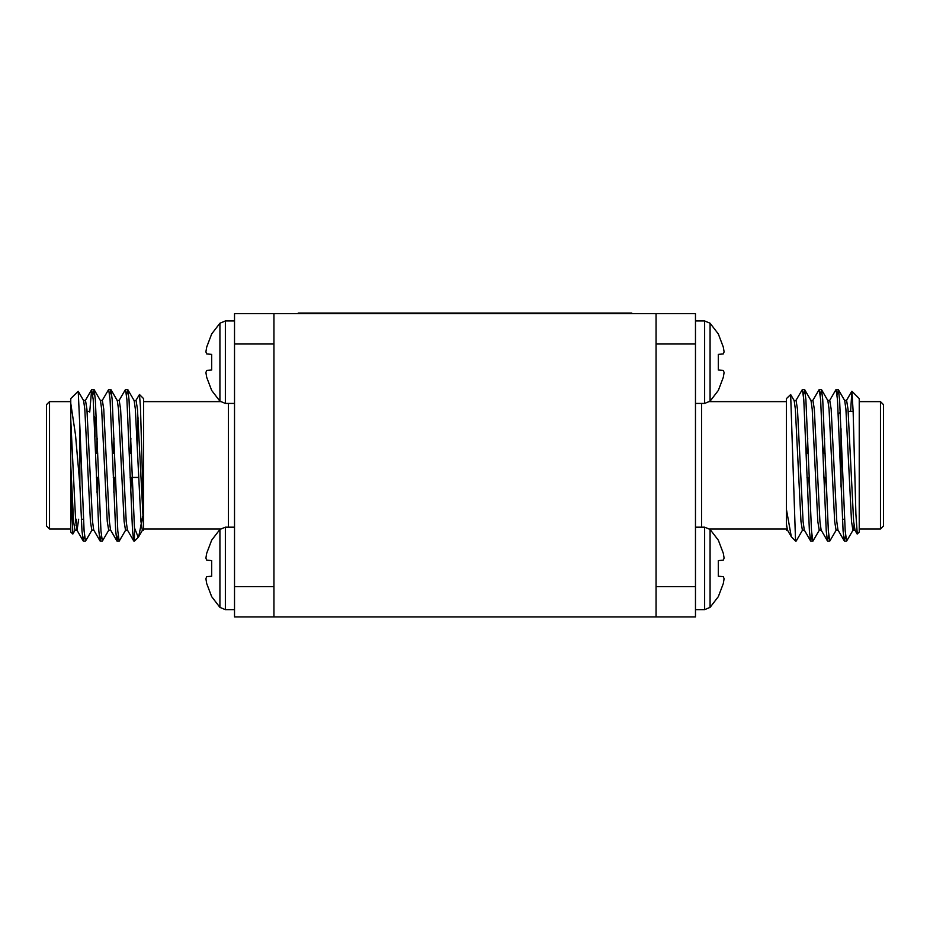 <?xml version="1.0" encoding="UTF-8"?>
<svg xmlns="http://www.w3.org/2000/svg" width="930" height="930" viewBox="0 0 930 930"><rect width="100%" height="100%" fill="white"/><g stroke="black" fill="none" stroke-linecap="round" stroke-linejoin="round"><path stroke-width="1.4" d="M853.973 525.438L853.136 529.995L846.602 541.121L845.196 530.96L839.581 399.644L838.36 389.647L844.707 400.609L845.905 409.119L851.52 521.486L852.926 530.17L855.03 530.17L853.624 521.486L848.009 409.119L846.602 400.435L844.498 400.435M845.556 535.587L844.312 540.969L837.965 529.995L836.779 521.486L831.164 409.119L829.758 400.435L827.654 400.435M825.061 477.439L824.399 492.4M828.7 535.587L827.467 540.969L821.12 529.995L819.923 521.486L814.308 409.119L812.913 400.435L810.797 400.435M808.217 477.439L807.554 492.4M811.855 535.587L810.623 540.969L804.276 529.995L803.078 521.486L797.463 409.119L796.057 400.435L793.953 400.435M791.314 536.715L787.431 529.995L786.455 524.171L786.455 398.586L790.651 394.553L795.557 541.121L791.314 536.715L786.455 509.57M844.312 540.969L843.092 530.96L837.477 399.644L836.07 389.484L829.548 400.609M827.467 540.969L826.247 530.96L820.632 399.644L819.225 389.484L812.704 400.609M810.623 540.969L809.402 530.96L803.787 399.644L802.381 389.484L795.848 400.609M857.274 533.994L855.891 513.976L853.147 411.548L851.903 391.251L850.601 411.327M838.36 389.647L837.128 395.018M836.279 529.995L829.758 541.121L828.351 530.96L822.736 399.644L821.515 389.647L820.283 395.018M819.435 529.995L812.913 541.121L811.506 530.96L805.892 399.644L804.659 389.647L803.427 395.018M802.59 529.995L796.243 540.969L795.557 539.877M838.174 530.17L836.07 530.17L834.675 521.486L829.048 409.119L827.863 400.609L821.515 389.647M824.585 438.204L823.922 453.177M821.33 530.17L819.225 530.17L817.819 521.486L812.204 409.119L811.007 400.609L804.659 389.647M807.728 438.204L807.066 453.177M804.485 530.17L802.381 530.17L800.974 521.486L795.359 409.119L794.162 400.609L790.651 394.553M859.239 403.341L859.239 410.467M786.455 526.543L786.455 524.171M883.5 404.655L883.5 525.95L880.466 528.984L880.466 401.621L883.5 404.655M841.046 487.088L841.046 428.718M695.477 586.609L695.477 616.939L234.523 616.939L234.523 313.677L695.477 313.677L695.477 586.609L656.057 586.609L656.057 343.995L695.477 343.995M851.903 391.251L859.239 398.586L859.239 532.018L857.239 534.018M723.308 553.292L724.098 558.093L723.308 560.162L718.32 560.592L723.308 560.162L724.098 558.093L723.308 553.292L718.32 540.156L710.078 529.449L710.078 607.371L704.638 609.65L704.638 527.171L710.078 529.449M718.32 576.228L723.308 576.658L724.098 578.727L723.308 576.658L718.32 576.228L718.32 560.592M710.078 607.371L718.32 596.665L723.308 583.529L724.098 578.727L723.308 583.529M723.308 560.162L724.098 558.093M723.308 353.946L724.098 351.877L723.308 353.946L718.32 354.377L723.308 353.946L724.098 351.877L723.308 347.076L724.098 351.877M718.32 370.012L723.308 370.442L724.098 372.512L723.308 370.442L718.32 370.012L718.32 354.377M710.078 401.156L704.638 403.434L704.638 320.955L710.078 323.233L710.078 401.156L718.32 390.449L723.308 377.313L724.098 372.512M723.308 347.076L718.32 333.94L710.078 323.233M70.761 440.785L70.761 398.586L78.213 391.298L79.864 426.742L79.864 484.832L75.493 434.787L70.761 403.341L70.761 465.302L73.575 521.486L74.97 530.17L77.074 530.17L78.643 519.289M76.028 525.438L76.539 519.289M78.213 391.298L83.607 400.609L84.804 409.119L90.419 521.486L91.826 530.17L93.93 530.17M96.511 453.177L97.173 438.204M92.872 395.018L94.104 389.647L100.452 400.609L101.649 409.119L107.264 521.486L108.671 530.17L110.775 530.17M113.355 453.177L114.03 438.204M109.717 395.018L110.949 389.647L117.296 400.609L118.494 409.119L124.109 521.486L125.515 530.17L127.619 530.17M130.212 453.177L130.874 438.204M126.573 395.018L127.805 389.647L134.153 400.609L135.35 409.119L140.965 521.486L142.36 530.17L143.546 530.17L143.546 528.984L220.41 528.984M127.805 389.647L129.026 399.644L134.443 527.763L138.233 537.331L138.686 536.715L142.709 516.313M79.864 426.742L84.095 530.96L85.502 541.121L92.035 529.995M94.104 389.647L95.325 399.644L100.952 530.96L102.347 541.121L108.88 529.995M110.949 389.647L112.181 399.644L117.796 530.96L119.203 541.121L125.724 529.995M70.761 465.302L70.761 491.447L72.912 533.925M79.864 484.832L81.991 530.96L83.212 540.969L84.444 535.587M89.722 412.083L91.64 389.647L93.221 399.644L98.836 530.96L100.068 540.969L101.3 535.587M102.137 400.609L108.671 389.484L110.077 399.644L115.692 530.96L116.913 540.969L118.145 535.587M118.994 400.609L125.515 389.484L126.922 399.644L132.537 530.96L133.757 540.969L134.443 539.877M139.465 394.506L143.546 398.586L143.546 514.011L140.453 407.049L139.465 394.506L135.838 400.609M138.035 417.803L137.28 444.122M143.546 514.011L143.546 530.17M70.761 419.849L75.679 521.486L77.074 530.17M83.398 400.435L85.502 400.435L86.909 409.119L92.523 521.486L93.721 529.995L100.068 540.969M96.999 492.4L97.662 477.439M100.242 400.435L102.347 400.435L103.753 409.119L109.368 521.486L110.565 529.995L116.913 540.969M113.844 492.4L114.506 477.439M117.087 400.435L119.203 400.435L120.598 409.119L126.213 521.486L127.41 529.995L133.757 540.969M130.688 492.4L131.351 477.439M133.943 400.435L136.047 400.435L137.454 409.119L143.546 526.543M46.5 465.302L46.5 404.655L49.534 401.621L49.534 528.984L46.5 525.95L46.5 465.302M95.023 436.961L95.023 417.384L94.139 416.5M138.233 537.331L134.443 541.121L134.443 527.763M234.523 586.609L273.943 586.609L273.943 343.995L234.523 343.995M72.726 533.994L70.761 532.018L70.761 491.447M225.362 609.65L225.362 527.171L219.922 529.449L211.68 540.156L206.693 553.292L205.902 558.093L206.693 560.162L211.68 560.592L211.68 576.228L206.693 576.658L205.902 578.727L206.693 583.529L211.68 596.665L219.922 607.371L225.362 609.65L234.523 609.65M206.693 553.292L205.902 558.093L206.693 560.162L211.68 560.592M206.693 583.529L205.902 578.727L206.693 576.658L211.68 576.228M219.922 529.449L219.922 607.371M225.362 403.434L225.362 320.955L219.922 323.233L211.68 333.94L206.693 347.076L205.902 351.877L206.693 353.946L211.68 354.377L211.68 370.012L206.693 370.442L205.902 372.512L206.693 377.313L211.68 390.449L219.922 401.156L225.362 403.434L234.523 403.434M205.902 372.512L206.693 370.442L211.68 370.012M206.693 347.076L205.902 351.877L206.693 353.946L211.68 354.377M219.922 323.233L219.922 401.156M631.796 313.677L631.796 313.061L298.204 313.061L298.204 313.677M656.057 313.677L656.057 616.939M273.943 313.677L273.943 616.939M701.546 403.434L701.546 527.171M228.455 527.171L228.455 403.434M601.466 313.061L601.466 313.677M328.534 313.061L328.534 313.677M806.996 477.439L809.1 477.439M823.841 477.439L825.956 477.439M806.182 453.177L808.286 453.177M823.027 453.177L825.131 453.177M854.821 529.995L857.123 533.971M846.393 400.609L851.787 391.298M786.455 530.17L787.64 530.17M838.279 414.094L840.278 412.083M842.441 519.289L844.545 519.289M848.172 411.327L853.136 411.327M786.455 401.621L709.59 401.621M786.455 528.984L709.59 528.984M859.239 528.984L880.466 528.984M859.239 401.621L880.466 401.621M838.174 389.484L836.07 389.484M821.33 389.484L819.225 389.484M804.485 389.484L802.381 389.484M846.602 541.121L844.498 541.121M829.758 541.121L827.654 541.121M812.913 541.121L810.797 541.121M704.638 527.171L695.477 527.171M704.638 609.65L695.477 609.65M704.638 320.955L695.477 320.955M704.638 403.434L695.477 403.434M131.432 453.177L129.316 453.177M114.576 453.177L112.472 453.177M97.731 453.177L95.627 453.177M138.628 477.439L130.13 477.439M115.39 477.439L113.286 477.439M98.545 477.439L96.441 477.439M75.179 529.995L72.877 533.971M142.569 529.995L138.686 536.715M83.212 540.969L76.865 529.995M91.64 389.647L85.293 400.609M88.954 411.327L87.071 411.327M83.444 519.289L81.34 519.289M143.546 401.621L220.41 401.621M70.761 401.621L49.534 401.621M70.761 528.984L49.534 528.984M83.398 541.121L85.502 541.121M100.242 541.121L102.347 541.121M117.087 541.121L119.203 541.121M91.826 389.484L93.93 389.484M108.671 389.484L110.775 389.484M125.515 389.484L127.619 389.484M225.362 527.171L234.523 527.171M225.362 320.955L234.523 320.955"/></g></svg>
